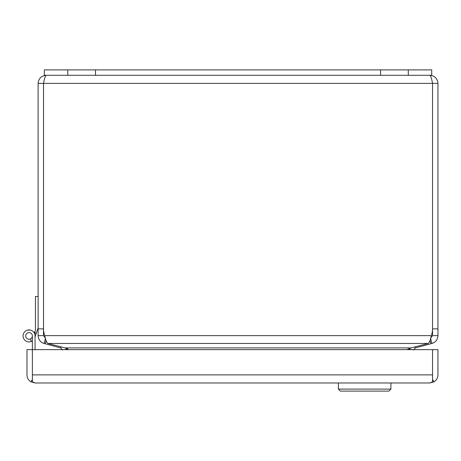 <?xml version="1.0" encoding="UTF-8"?>
<svg xmlns="http://www.w3.org/2000/svg" width="461" height="461" viewBox="0 0 461 461"><rect width="100%" height="100%" fill="white"/><g stroke="black" fill="none" stroke-linecap="round" stroke-linejoin="round"><path stroke-width="0.69" d="M432.545 83.395L432.545 328.866A18.728 18.728 0 0 1 431.277 335.643L44.786 335.643A18.728 18.728 0 0 1 43.518 328.866L43.518 83.395L38.113 83.395C38.591 78.474 41.288 75.777 46.209 75.299C45.311 75.777 44.412 78.474 43.518 83.395L432.545 83.395C431.646 78.474 430.753 75.777 429.854 75.299C434.769 75.777 437.472 78.474 437.95 83.395L432.551 83.395L432.551 335.643L437.95 335.643L437.95 83.395M38.113 83.395L38.113 335.643L43.507 335.643L43.507 83.395M437.95 335.643C437.645 339.682 435.645 342.293 431.951 343.462L430.626 338.53M45.432 338.53L44.112 343.462C40.418 342.298 38.419 339.688 38.113 335.643M44.786 335.643C45.466 339.676 46.515 342.287 47.932 343.462L428.131 343.462C429.537 342.298 430.586 339.694 431.277 335.643M430.551 338.253L432.551 335.643M415.107 346.856L415.39 347.899L431.951 343.462M43.507 335.643L45.506 338.253M44.112 343.462L60.673 347.899L60.95 346.856M428.131 343.462A18.728 4.846 0 0 1 427.059 343.768L411.079 347.899L407.092 349.651L408.129 349.029M68.026 349.651L67.934 349.029L64.984 347.899L48.999 343.768A18.728 4.846 0 0 1 47.932 343.462M413.436 349.997L415.39 347.899M60.673 347.899L62.621 349.997M411.656 349.651L408.21 348.983M67.853 348.983L64.407 349.651M408.037 349.651L408.118 349.069M408.29 75.299L431.721 75.299L431.721 69.899L44.342 69.899L44.342 75.299L408.29 75.299L408.29 69.899M27.51 330.128A5.999 5.999 0 0 1 30.582 330.128L27.51 330.128A5.999 5.999 0 0 0 23.05 335.925A5.999 5.999 0 0 0 31.383 341.451L30.345 338.991M35.048 349.651L35.048 335.925A5.999 5.999 0 0 0 30.582 330.128M32.379 335.925A3.331 3.331 0 0 1 29.049 339.256A3.331 3.331 0 0 1 25.718 335.925A3.331 3.331 0 0 1 29.049 332.594A3.331 3.331 0 0 1 32.379 335.925L32.379 349.651L26.98 349.651L26.98 374.874A8.096 8.096 0 0 0 30.922 381.823L35.076 382.97A8.096 8.096 0 0 1 35.065 382.97L429.854 382.97A8.096 8.096 0 0 1 429.854 382.97M38.113 328.025L35.048 336.928L35.048 343.255M32.379 340.91A5.999 5.999 0 0 1 31.383 341.451M31.982 337.504L32.379 336.766M34.345 333.113L35.048 331.084L35.048 333.055L34.437 332.848M36.235 333.464L35.048 336.928L36.235 333.464L35.048 336.928L36.235 333.464L35.048 333.055M38.113 296.475L35.445 296.475L35.445 329.926L35.048 331.084M32.385 375.075L32.379 349.651L32.385 381.823L35.059 382.97M32.385 349.651L432.545 349.651L432.545 381.823L429.871 382.97L434.014 381.823A8.096 8.096 0 0 0 437.95 374.874L437.95 349.651L432.551 349.651L432.545 375.075M30.922 381.823L32.374 379.397L32.374 374.874L432.545 374.874M432.562 374.874L432.545 379.397M434.014 381.823L432.562 379.397M338.391 382.97L338.391 389.101L390.905 389.101L390.905 382.97M338.391 389.101L340.391 391.101L388.905 391.101L390.905 389.101M437.95 328.866L432.551 328.866M38.113 328.866L43.507 328.866M411.079 347.899L64.984 347.899M429.98 340.616L430.822 343.768M45.236 343.768L46.077 340.616M380.567 69.899L380.567 75.299M95.496 69.899L95.496 75.299M67.767 69.899L67.767 75.299"/></g></svg>
